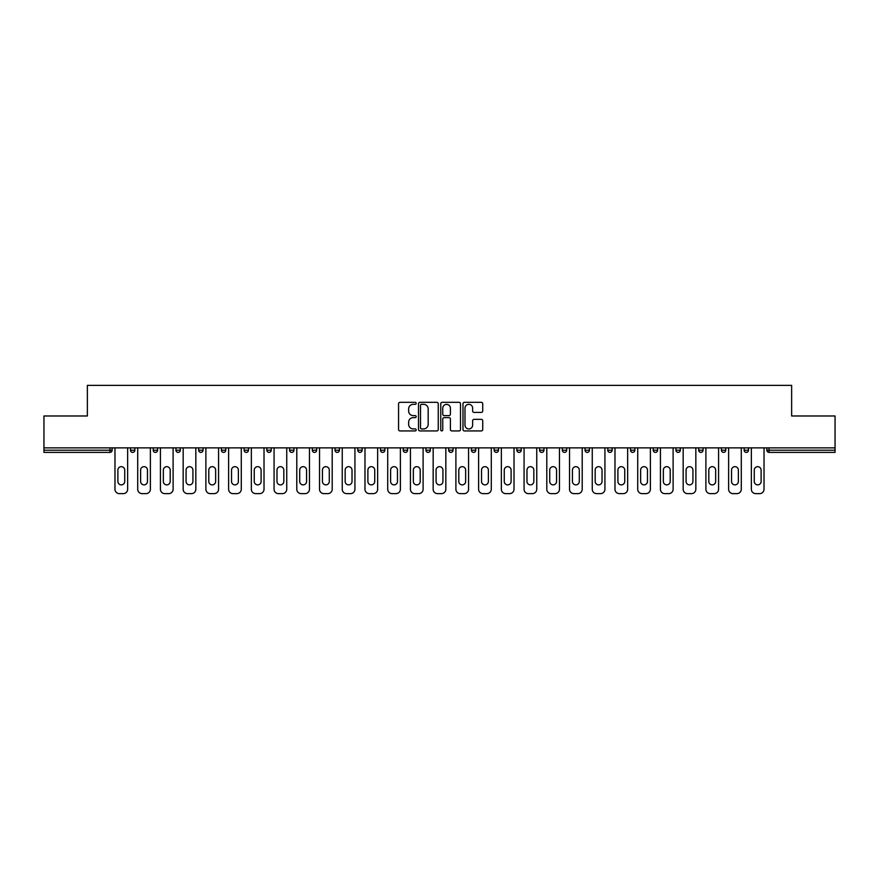 <?xml version="1.0" encoding="UTF-8"?>
<svg xmlns="http://www.w3.org/2000/svg" width="879" height="879" viewBox="0 0 879 879"><rect width="100%" height="100%" fill="white"/><g stroke="black" fill="none" stroke-linecap="round" stroke-linejoin="round"><path stroke-width="1.32" d="M416.196 403.329A1 1 0 0 0 415.185 402.329L400 402.329A1.428 1.428 0 0 0 398.561 403.758L398.561 429.501A1.428 1.428 0 0 0 400 430.93L415.185 430.93A1 1 0 0 0 416.196 429.93A1 1 0 0 0 415.185 428.93L413.218 428.93A4.571 4.571 0 0 1 408.647 424.348L408.647 422.206A4.571 4.571 0 0 1 413.218 417.624L415.185 417.624A1 1 0 0 0 416.196 416.624A1 1 0 0 0 415.185 415.624L413.218 415.624A4.571 4.571 0 0 1 408.647 411.053L408.647 408.9A4.571 4.571 0 0 1 413.218 404.329L415.185 404.329A1 1 0 0 0 416.196 403.329M481.296 412.405A1.428 1.428 0 0 0 482.725 410.976L482.725 403.758A1.428 1.428 0 0 0 481.296 402.329L464.42 402.329A1.428 1.428 0 0 0 462.991 403.758L462.991 429.501A1.428 1.428 0 0 0 464.42 430.93L481.296 430.93A1.428 1.428 0 0 0 482.725 429.501L482.725 420.777A1.428 1.428 0 0 0 481.296 419.349L474.067 419.349A1.428 1.428 0 0 0 472.638 420.777L472.638 425.095A3.824 3.824 0 0 1 468.815 428.93A3.824 3.824 0 0 1 464.991 425.095L464.991 408.153A3.824 3.824 0 0 1 468.815 404.329A3.824 3.824 0 0 1 472.638 408.153L472.638 410.976A1.428 1.428 0 0 0 474.067 412.405L481.296 412.405M43.95 447.872L43.95 415.976L87.362 415.976L87.362 385.376L791.638 385.376L791.638 415.976L835.05 415.976L835.05 447.872L43.95 447.872L43.95 450.213L109.952 450.213L109.952 447.872M438.247 403.758A1.428 1.428 0 0 0 436.819 402.329L419.942 402.329A1.428 1.428 0 0 0 418.514 403.758L418.514 429.501A1.428 1.428 0 0 0 419.942 430.93L436.819 430.93A1.428 1.428 0 0 0 438.247 429.501L438.247 403.758M442.181 402.329L459.058 402.329A1.428 1.428 0 0 1 460.486 403.758L460.486 429.501A1.428 1.428 0 0 1 459.058 430.93L451.839 430.93A1.428 1.428 0 0 1 450.4 429.501L450.4 419.052A1.428 1.428 0 0 0 448.971 417.624L444.181 417.624A1.428 1.428 0 0 0 442.752 419.052L442.752 429.93A1 1 0 0 1 441.752 430.93A1 1 0 0 1 440.753 429.93L440.753 403.758A1.428 1.428 0 0 1 442.181 402.329M109.952 452.388A2.187 2.187 0 0 0 112.138 450.213L109.952 450.213L109.952 452.388A2.187 2.187 0 0 0 112.138 450.213L112.138 447.872L112.138 450.213A2.187 2.187 0 0 1 109.952 452.388L43.95 452.388L43.95 450.213M835.05 447.872L835.05 452.388L769.048 452.388A2.187 2.187 0 0 1 766.862 450.213L766.862 447.872M134.861 447.872L134.861 450.213L130.488 450.213A2.187 2.187 0 0 0 132.674 452.388A2.187 2.187 0 0 1 130.488 450.213L130.488 447.872M153.221 447.872L153.221 450.213L153.221 447.872M157.594 447.872L157.594 450.213L157.594 447.872M180.316 447.872L180.316 450.213L175.943 450.213A2.187 2.187 0 0 0 178.129 452.388A2.187 2.187 0 0 1 175.943 450.213L175.943 447.872M198.676 447.872L198.676 450.213L198.676 447.872M203.049 447.872L203.049 450.213L203.049 447.872M221.398 450.213A2.187 2.187 0 0 0 223.585 452.388A2.187 2.187 0 0 0 225.771 450.213A2.187 2.187 0 0 1 223.585 452.388A2.187 2.187 0 0 0 225.771 450.213L225.771 447.872L225.771 450.213L221.398 450.213A2.187 2.187 0 0 0 223.585 452.388A2.187 2.187 0 0 1 221.398 450.213L221.398 447.872M248.504 447.872L248.504 450.213A2.187 2.187 0 0 1 246.318 452.388A2.187 2.187 0 0 1 244.131 450.213L244.131 447.872M269.04 452.388A2.187 2.187 0 0 0 271.226 450.213L271.226 447.872L271.226 450.213A2.187 2.187 0 0 1 269.04 452.388A2.187 2.187 0 0 1 266.853 450.213L266.853 447.872M291.773 452.388A2.187 2.187 0 0 0 293.96 450.213L293.96 447.872L293.96 450.213A2.187 2.187 0 0 1 291.773 452.388A2.187 2.187 0 0 1 289.587 450.213L289.587 447.872M316.682 447.872L316.682 450.213A2.187 2.187 0 0 1 314.495 452.388A2.187 2.187 0 0 1 312.309 450.213L312.309 447.872M335.042 447.872L335.042 450.213L335.042 447.872M339.415 447.872L339.415 450.213L339.415 447.872M362.137 447.872L362.137 450.213A2.187 2.187 0 0 1 359.95 452.388A2.187 2.187 0 0 1 357.764 450.213L357.764 447.872M380.497 447.872L380.497 450.213L380.497 447.872M384.87 447.872L384.87 450.213A2.187 2.187 0 0 1 382.684 452.388A2.187 2.187 0 0 1 380.497 450.213L384.87 450.213A2.187 2.187 0 0 1 382.684 452.388M407.592 447.872L407.592 450.213L403.219 450.213A2.187 2.187 0 0 0 405.406 452.388A2.187 2.187 0 0 1 403.219 450.213L403.219 447.872M428.139 452.388A2.187 2.187 0 0 0 430.325 450.213L430.325 447.872L430.325 450.213A2.187 2.187 0 0 1 428.139 452.388A2.187 2.187 0 0 1 425.952 450.213L425.952 447.872M453.048 447.872L453.048 450.213A2.187 2.187 0 0 1 450.861 452.388A2.187 2.187 0 0 1 448.675 450.213L448.675 447.872M471.408 447.872L471.408 450.213L471.408 447.872M475.781 447.872L475.781 450.213A2.187 2.187 0 0 1 473.594 452.388A2.187 2.187 0 0 1 471.408 450.213L475.781 450.213A2.187 2.187 0 0 1 473.594 452.388M498.503 447.872L498.503 450.213A2.187 2.187 0 0 1 496.316 452.388A2.187 2.187 0 0 1 494.13 450.213L494.13 447.872M516.863 450.213L521.236 450.213A2.187 2.187 0 0 1 519.049 452.388A2.187 2.187 0 0 0 521.236 450.213L521.236 447.872L521.236 450.213A2.187 2.187 0 0 1 519.049 452.388A2.187 2.187 0 0 1 516.863 450.213L516.863 447.872M543.958 447.872L543.958 450.213A2.187 2.187 0 0 1 541.772 452.388A2.187 2.187 0 0 1 539.585 450.213L539.585 447.872M562.318 447.872L562.318 450.213L562.318 447.872M566.691 447.872L566.691 450.213L566.691 447.872M585.04 447.872L585.04 450.213L585.04 447.872M589.413 447.872L589.413 450.213A2.187 2.187 0 0 1 587.227 452.388A2.187 2.187 0 0 1 585.04 450.213L589.413 450.213A2.187 2.187 0 0 1 587.227 452.388M607.774 447.872L607.774 450.213L607.774 447.872M612.147 447.872L612.147 450.213L612.147 447.872M630.496 447.872L630.496 450.213L630.496 447.872M634.869 447.872L634.869 450.213A2.187 2.187 0 0 1 632.682 452.388A2.187 2.187 0 0 1 630.496 450.213A2.187 2.187 0 0 0 632.682 452.388A2.187 2.187 0 0 0 634.869 450.213A2.187 2.187 0 0 1 632.682 452.388A2.187 2.187 0 0 1 630.496 450.213L634.869 450.213M657.602 447.872L657.602 450.213A2.187 2.187 0 0 1 655.415 452.388A2.187 2.187 0 0 1 653.229 450.213L653.229 447.872M680.324 447.872L680.324 450.213L675.951 450.213A2.187 2.187 0 0 0 678.138 452.388A2.187 2.187 0 0 1 675.951 450.213L675.951 447.872M703.057 447.872L703.057 450.213A2.187 2.187 0 0 1 700.871 452.388A2.187 2.187 0 0 1 698.684 450.213L698.684 447.872M721.406 447.872L721.406 450.213L721.406 447.872M725.779 447.872L725.779 450.213A2.187 2.187 0 0 1 723.593 452.388A2.187 2.187 0 0 1 721.406 450.213A2.187 2.187 0 0 0 723.593 452.388A2.187 2.187 0 0 1 721.406 450.213L725.779 450.213A2.187 2.187 0 0 1 723.593 452.388M748.512 447.872L748.512 450.213A2.187 2.187 0 0 1 746.326 452.388A2.187 2.187 0 0 1 744.139 450.213L744.139 447.872M134.861 450.213A2.187 2.187 0 0 1 132.674 452.388A2.187 2.187 0 0 0 134.861 450.213A2.187 2.187 0 0 1 132.674 452.388A2.187 2.187 0 0 1 130.488 450.213M155.407 452.388A2.187 2.187 0 0 1 153.221 450.213A2.187 2.187 0 0 0 155.407 452.388A2.187 2.187 0 0 0 157.594 450.213A2.187 2.187 0 0 1 155.407 452.388A2.187 2.187 0 0 1 153.221 450.213L157.594 450.213M180.316 450.213A2.187 2.187 0 0 1 178.129 452.388A2.187 2.187 0 0 0 180.316 450.213A2.187 2.187 0 0 1 178.129 452.388A2.187 2.187 0 0 1 175.943 450.213M200.862 452.388A2.187 2.187 0 0 1 198.676 450.213A2.187 2.187 0 0 0 200.862 452.388A2.187 2.187 0 0 0 203.049 450.213A2.187 2.187 0 0 1 200.862 452.388A2.187 2.187 0 0 1 198.676 450.213L203.049 450.213A2.187 2.187 0 0 1 200.862 452.388M337.228 452.388A2.187 2.187 0 0 1 335.042 450.213L339.415 450.213A2.187 2.187 0 0 1 337.228 452.388A2.187 2.187 0 0 0 339.415 450.213M405.406 452.388A2.187 2.187 0 0 0 407.592 450.213A2.187 2.187 0 0 1 405.406 452.388A2.187 2.187 0 0 1 403.219 450.213M564.505 452.388A2.187 2.187 0 0 1 562.318 450.213L566.691 450.213A2.187 2.187 0 0 1 564.505 452.388A2.187 2.187 0 0 0 566.691 450.213A2.187 2.187 0 0 1 564.505 452.388M609.96 452.388A2.187 2.187 0 0 1 607.774 450.213A2.187 2.187 0 0 0 609.96 452.388A2.187 2.187 0 0 0 612.147 450.213A2.187 2.187 0 0 1 609.96 452.388A2.187 2.187 0 0 1 607.774 450.213L612.147 450.213M678.138 452.388A2.187 2.187 0 0 0 680.324 450.213A2.187 2.187 0 0 1 678.138 452.388A2.187 2.187 0 0 1 675.951 450.213M769.048 447.872L769.048 452.388A2.187 2.187 0 0 1 766.862 450.213L835.05 450.213M421.513 404.329A1 1 0 0 0 420.514 405.329L420.514 427.919A1 1 0 0 0 421.513 428.93L423.59 428.93A4.571 4.571 0 0 0 428.172 424.348L428.172 408.9A4.571 4.571 0 0 0 423.59 404.329L421.513 404.329M450.4 408.23A3.824 3.824 0 0 0 446.576 404.395A3.824 3.824 0 0 0 442.752 408.23L442.752 414.196A1.428 1.428 0 0 0 444.181 415.624L448.971 415.624A1.428 1.428 0 0 0 450.4 414.196L450.4 408.23M127.653 447.872L127.653 489.251A4.373 4.373 0 0 1 123.28 493.624L119.346 493.624A4.373 4.373 0 0 1 114.973 489.251L114.973 447.872M117.885 470.1A3.428 3.428 0 0 1 121.313 466.672A3.428 3.428 0 0 1 124.73 470.1L124.73 481.461A3.428 3.428 0 0 1 121.313 484.878A3.428 3.428 0 0 1 117.885 481.461L117.885 470.1M150.375 447.872L150.375 489.251A4.373 4.373 0 0 1 146.002 493.624L142.068 493.624A4.373 4.373 0 0 1 137.706 489.251L137.706 447.872M140.618 470.1A3.428 3.428 0 0 1 144.035 466.672A3.428 3.428 0 0 1 147.463 470.1L147.463 481.461A3.428 3.428 0 0 1 144.035 484.878A3.428 3.428 0 0 1 140.618 481.461L140.618 470.1M173.108 447.872L173.108 489.251A4.373 4.373 0 0 1 168.735 493.624L164.802 493.624A4.373 4.373 0 0 1 160.428 489.251L160.428 447.872M163.34 470.1A3.428 3.428 0 0 1 166.768 466.672A3.428 3.428 0 0 1 170.196 470.1L170.196 481.461A3.428 3.428 0 0 1 166.768 484.878A3.428 3.428 0 0 1 163.34 481.461L163.34 470.1M195.83 447.872L195.83 489.251A4.373 4.373 0 0 1 191.457 493.624L187.524 493.624A4.373 4.373 0 0 1 183.162 489.251L183.162 447.872M186.073 470.1A3.428 3.428 0 0 1 189.49 466.672A3.428 3.428 0 0 1 192.919 470.1L192.919 481.461A3.428 3.428 0 0 1 189.49 484.878A3.428 3.428 0 0 1 186.073 481.461L186.073 470.1M218.563 447.872L218.563 489.251A4.373 4.373 0 0 1 214.19 493.624L210.257 493.624A4.373 4.373 0 0 1 205.884 489.251L205.884 447.872M208.795 470.1A3.428 3.428 0 0 1 212.224 466.672A3.428 3.428 0 0 1 215.652 470.1L215.652 481.461A3.428 3.428 0 0 1 212.224 484.878A3.428 3.428 0 0 1 208.795 481.461L208.795 470.1M241.285 447.872L241.285 489.251A4.373 4.373 0 0 1 236.912 493.624L232.979 493.624A4.373 4.373 0 0 1 228.617 489.251L228.617 447.872M231.529 470.1A3.428 3.428 0 0 1 234.946 466.672A3.428 3.428 0 0 1 238.374 470.1L238.374 481.461A3.428 3.428 0 0 1 234.946 484.878A3.428 3.428 0 0 1 231.529 481.461L231.529 470.1M264.019 447.872L264.019 489.251A4.373 4.373 0 0 1 259.646 493.624L255.712 493.624A4.373 4.373 0 0 1 251.339 489.251L251.339 447.872M254.251 470.1A3.428 3.428 0 0 1 257.679 466.672A3.428 3.428 0 0 1 261.107 470.1L261.107 481.461A3.428 3.428 0 0 1 257.679 484.878A3.428 3.428 0 0 1 254.251 481.461L254.251 470.1M286.741 447.872L286.741 489.251A4.373 4.373 0 0 1 282.368 493.624L278.434 493.624A4.373 4.373 0 0 1 274.072 489.251L274.072 447.872M276.984 470.1A3.428 3.428 0 0 1 280.401 466.672A3.428 3.428 0 0 1 283.829 470.1L283.829 481.461A3.428 3.428 0 0 1 280.401 484.878A3.428 3.428 0 0 1 276.984 481.461L276.984 470.1M309.474 447.872L309.474 489.251A4.373 4.373 0 0 1 305.101 493.624L301.167 493.624A4.373 4.373 0 0 1 296.794 489.251L296.794 447.872M299.706 470.1A3.428 3.428 0 0 1 303.134 466.672A3.428 3.428 0 0 1 306.562 470.1L306.562 481.461A3.428 3.428 0 0 1 303.134 484.878A3.428 3.428 0 0 1 299.706 481.461L299.706 470.1M332.196 447.872L332.196 489.251A4.373 4.373 0 0 1 327.823 493.624L323.89 493.624A4.373 4.373 0 0 1 319.527 489.251L319.527 447.872M322.439 470.1A3.428 3.428 0 0 1 325.856 466.672A3.428 3.428 0 0 1 329.284 470.1L329.284 481.461A3.428 3.428 0 0 1 325.856 484.878A3.428 3.428 0 0 1 322.439 481.461L322.439 470.1M354.929 447.872L354.929 489.251A4.373 4.373 0 0 1 350.556 493.624L346.623 493.624A4.373 4.373 0 0 1 342.25 489.251L342.25 447.872M345.161 470.1A3.428 3.428 0 0 1 348.589 466.672A3.428 3.428 0 0 1 352.018 470.1L352.018 481.461A3.428 3.428 0 0 1 348.589 484.878A3.428 3.428 0 0 1 345.161 481.461L345.161 470.1M377.651 447.872L377.651 489.251A4.373 4.373 0 0 1 373.278 493.624L369.345 493.624A4.373 4.373 0 0 1 364.983 489.251L364.983 447.872M367.894 470.1A3.428 3.428 0 0 1 371.312 466.672A3.428 3.428 0 0 1 374.74 470.1L374.74 481.461A3.428 3.428 0 0 1 371.312 484.878A3.428 3.428 0 0 1 367.894 481.461L367.894 470.1M400.384 447.872L400.384 489.251A4.373 4.373 0 0 1 396.011 493.624L392.078 493.624A4.373 4.373 0 0 1 387.705 489.251L387.705 447.872M390.617 470.1A3.428 3.428 0 0 1 394.045 466.672A3.428 3.428 0 0 1 397.473 470.1L397.473 481.461A3.428 3.428 0 0 1 394.045 484.878A3.428 3.428 0 0 1 390.617 481.461L390.617 470.1M423.107 447.872L423.107 489.251A4.373 4.373 0 0 1 418.734 493.624L414.8 493.624A4.373 4.373 0 0 1 410.438 489.251L410.438 447.872M413.35 470.1A3.428 3.428 0 0 1 416.767 466.672A3.428 3.428 0 0 1 420.195 470.1L420.195 481.461A3.428 3.428 0 0 1 416.767 484.878A3.428 3.428 0 0 1 413.35 481.461L413.35 470.1M445.84 447.872L445.84 489.251A4.373 4.373 0 0 1 441.467 493.624L437.533 493.624A4.373 4.373 0 0 1 433.16 489.251L433.16 447.872M436.072 470.1A3.428 3.428 0 0 1 439.5 466.672A3.428 3.428 0 0 1 442.928 470.1L442.928 481.461A3.428 3.428 0 0 1 439.5 484.878A3.428 3.428 0 0 1 436.072 481.461L436.072 470.1M468.562 447.872L468.562 489.251A4.373 4.373 0 0 1 464.2 493.624L460.266 493.624A4.373 4.373 0 0 1 455.893 489.251L455.893 447.872M458.805 470.1A3.428 3.428 0 0 1 462.233 466.672A3.428 3.428 0 0 1 465.65 470.1L465.65 481.461A3.428 3.428 0 0 1 462.233 484.878A3.428 3.428 0 0 1 458.805 481.461L458.805 470.1M491.295 447.872L491.295 489.251A4.373 4.373 0 0 1 486.922 493.624L482.989 493.624A4.373 4.373 0 0 1 478.615 489.251L478.615 447.872M481.527 470.1A3.428 3.428 0 0 1 484.955 466.672A3.428 3.428 0 0 1 488.383 470.1L488.383 481.461A3.428 3.428 0 0 1 484.955 484.878A3.428 3.428 0 0 1 481.527 481.461L481.527 470.1M514.017 447.872L514.017 489.251A4.373 4.373 0 0 1 509.655 493.624L505.722 493.624A4.373 4.373 0 0 1 501.349 489.251L501.349 447.872M504.26 470.1A3.428 3.428 0 0 1 507.688 466.672A3.428 3.428 0 0 1 511.106 470.1L511.106 481.461A3.428 3.428 0 0 1 507.688 484.878A3.428 3.428 0 0 1 504.26 481.461L504.26 470.1M536.75 447.872L536.75 489.251A4.373 4.373 0 0 1 532.377 493.624L528.444 493.624A4.373 4.373 0 0 1 524.071 489.251L524.071 447.872M526.982 470.1A3.428 3.428 0 0 1 530.411 466.672A3.428 3.428 0 0 1 533.839 470.1L533.839 481.461A3.428 3.428 0 0 1 530.411 484.878A3.428 3.428 0 0 1 526.982 481.461L526.982 470.1M559.473 447.872L559.473 489.251A4.373 4.373 0 0 1 555.11 493.624L551.177 493.624A4.373 4.373 0 0 1 546.804 489.251L546.804 447.872M549.716 470.1A3.428 3.428 0 0 1 553.144 466.672A3.428 3.428 0 0 1 556.561 470.1L556.561 481.461A3.428 3.428 0 0 1 553.144 484.878A3.428 3.428 0 0 1 549.716 481.461L549.716 470.1M582.206 447.872L582.206 489.251A4.373 4.373 0 0 1 577.833 493.624L573.899 493.624A4.373 4.373 0 0 1 569.526 489.251L569.526 447.872M572.438 470.1A3.428 3.428 0 0 1 575.866 466.672A3.428 3.428 0 0 1 579.294 470.1L579.294 481.461A3.428 3.428 0 0 1 575.866 484.878A3.428 3.428 0 0 1 572.438 481.461L572.438 470.1M604.928 447.872L604.928 489.251A4.373 4.373 0 0 1 600.566 493.624L596.632 493.624A4.373 4.373 0 0 1 592.259 489.251L592.259 447.872M595.171 470.1A3.428 3.428 0 0 1 598.599 466.672A3.428 3.428 0 0 1 602.016 470.1L602.016 481.461A3.428 3.428 0 0 1 598.599 484.878A3.428 3.428 0 0 1 595.171 481.461L595.171 470.1M627.661 447.872L627.661 489.251A4.373 4.373 0 0 1 623.288 493.624L619.354 493.624A4.373 4.373 0 0 1 614.981 489.251L614.981 447.872M617.893 470.1A3.428 3.428 0 0 1 621.321 466.672A3.428 3.428 0 0 1 624.749 470.1L624.749 481.461A3.428 3.428 0 0 1 621.321 484.878A3.428 3.428 0 0 1 617.893 481.461L617.893 470.1M650.383 447.872L650.383 489.251A4.373 4.373 0 0 1 646.021 493.624L642.088 493.624A4.373 4.373 0 0 1 637.714 489.251L637.714 447.872M640.626 470.1A3.428 3.428 0 0 1 644.054 466.672A3.428 3.428 0 0 1 647.471 470.1L647.471 481.461A3.428 3.428 0 0 1 644.054 484.878A3.428 3.428 0 0 1 640.626 481.461L640.626 470.1M673.116 447.872L673.116 489.251A4.373 4.373 0 0 1 668.743 493.624L664.81 493.624A4.373 4.373 0 0 1 660.437 489.251L660.437 447.872M663.348 470.1A3.428 3.428 0 0 1 666.776 466.672A3.428 3.428 0 0 1 670.205 470.1L670.205 481.461A3.428 3.428 0 0 1 666.776 484.878A3.428 3.428 0 0 1 663.348 481.461L663.348 470.1M695.838 447.872L695.838 489.251A4.373 4.373 0 0 1 691.476 493.624L687.543 493.624A4.373 4.373 0 0 1 683.17 489.251L683.17 447.872M686.081 470.1A3.428 3.428 0 0 1 689.51 466.672A3.428 3.428 0 0 1 692.927 470.1L692.927 481.461A3.428 3.428 0 0 1 689.51 484.878A3.428 3.428 0 0 1 686.081 481.461L686.081 470.1M718.572 447.872L718.572 489.251A4.373 4.373 0 0 1 714.198 493.624L710.265 493.624A4.373 4.373 0 0 1 705.892 489.251L705.892 447.872M708.804 470.1A3.428 3.428 0 0 1 712.232 466.672A3.428 3.428 0 0 1 715.66 470.1L715.66 481.461A3.428 3.428 0 0 1 712.232 484.878A3.428 3.428 0 0 1 708.804 481.461L708.804 470.1M741.294 447.872L741.294 489.251A4.373 4.373 0 0 1 736.932 493.624L732.998 493.624A4.373 4.373 0 0 1 728.625 489.251L728.625 447.872M731.537 470.1A3.428 3.428 0 0 1 734.965 466.672A3.428 3.428 0 0 1 738.382 470.1L738.382 481.461A3.428 3.428 0 0 1 734.965 484.878A3.428 3.428 0 0 1 731.537 481.461L731.537 470.1M764.027 447.872L764.027 489.251A4.373 4.373 0 0 1 759.654 493.624L755.72 493.624A4.373 4.373 0 0 1 751.347 489.251L751.347 447.872M754.27 470.1A3.428 3.428 0 0 1 757.687 466.672A3.428 3.428 0 0 1 761.115 470.1L761.115 481.461A3.428 3.428 0 0 1 757.687 484.878A3.428 3.428 0 0 1 754.27 481.461L754.27 470.1M246.318 452.388A2.187 2.187 0 0 0 248.504 450.213L244.131 450.213M271.226 450.213L266.853 450.213M293.96 450.213L289.587 450.213M314.495 452.388A2.187 2.187 0 0 0 316.682 450.213L312.309 450.213M359.95 452.388A2.187 2.187 0 0 0 362.137 450.213L357.764 450.213M430.325 450.213L425.952 450.213M450.861 452.388A2.187 2.187 0 0 0 453.048 450.213L448.675 450.213M496.316 452.388A2.187 2.187 0 0 0 498.503 450.213L494.13 450.213M541.772 452.388A2.187 2.187 0 0 0 543.958 450.213L539.585 450.213M655.415 452.388A2.187 2.187 0 0 0 657.602 450.213L653.229 450.213M700.871 452.388A2.187 2.187 0 0 0 703.057 450.213L698.684 450.213M746.326 452.388A2.187 2.187 0 0 0 748.512 450.213L744.139 450.213M769.048 452.388A2.187 2.187 0 0 1 766.862 450.213"/></g></svg>
